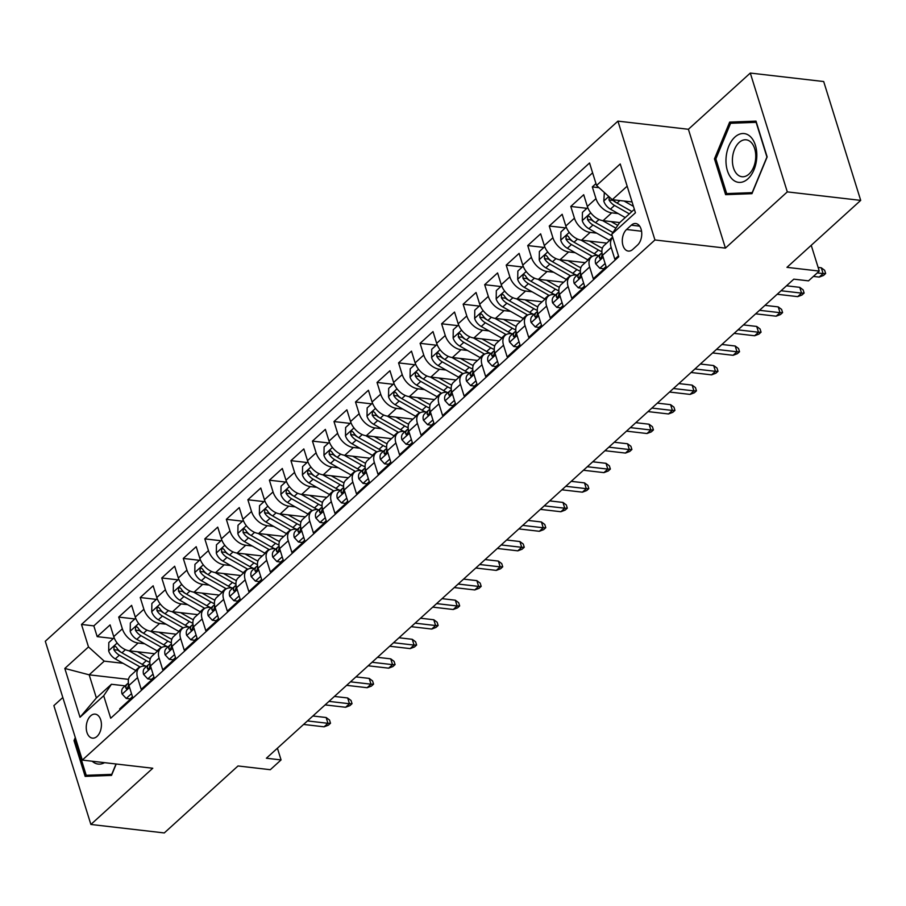<?xml version="1.0" encoding="UTF-8"?>
<svg xmlns="http://www.w3.org/2000/svg" width="906" height="906" viewBox="0 0 906 906"><rect width="100%" height="100%" fill="white"/><g stroke="black" fill="none" stroke-linecap="round" stroke-linejoin="round"><path stroke-width="1.36" d="M97.033 736.419A12.084 7.52 -83.4 0 0 101.37 723.316A12.084 7.52 -83.4 0 0 95.221 714.143A12.084 7.52 -83.4 0 0 90.634 715.865A12.084 7.52 -83.4 0 0 86.297 728.979A12.084 7.52 -83.4 0 0 92.446 738.141A12.084 7.52 -83.4 0 0 97.033 736.419M62.82 697.495L53.873 705.615L90.883 824.46L164.28 832.942L238.006 765.966L270.305 769.704L281.064 759.93L277.417 748.209M617.937 121.132L45.3 641.255L82.31 760.089L654.947 239.965L617.937 121.132L688.401 129.275L725.412 248.108L787.303 191.891L750.293 73.058L688.401 129.275M750.293 73.058L823.69 81.54L860.7 200.385L786.963 267.349L819.262 271.087L811.232 245.311M787.303 191.891L860.7 200.385M119.966 709.817L119.683 708.9L132.604 697.167L128.946 685.446L137.565 677.631A15.108 9.626 -132.2 0 1 139.15 667.801A15.108 9.626 -132.2 0 1 145.3 666.137L146.681 666.295M137.565 677.631L141.211 689.353L154.122 677.62L150.475 665.899L159.082 658.073A15.108 9.626 -132.2 0 1 160.679 648.254A15.108 9.626 -132.2 0 1 166.829 646.578L168.21 646.748M159.082 658.073L162.74 669.794L175.651 658.062L172.004 646.34L180.611 638.515A15.108 9.626 -132.2 0 1 182.208 628.696A15.108 9.626 -132.2 0 1 188.357 627.031L189.739 627.19M180.611 638.515L184.269 650.236L197.18 638.515L193.533 626.782L202.14 618.968A15.108 9.626 -132.2 0 1 203.737 609.149A15.108 9.626 -132.2 0 1 209.886 607.473L211.268 607.632M202.14 618.968L205.798 630.689L218.708 618.957L215.062 607.235L223.669 599.41A15.108 9.626 -132.2 0 1 225.266 589.591A15.108 9.626 -132.2 0 1 231.415 587.926L232.797 588.085M223.669 599.41L227.327 611.131L240.237 599.398L236.591 587.677L245.198 579.863A15.108 9.626 -132.2 0 1 246.783 570.033A15.108 9.626 -132.2 0 1 252.944 568.368L254.326 568.526M245.198 579.863L248.844 591.584L261.766 579.851L258.119 568.13L266.726 560.304A15.108 9.626 -132.2 0 1 268.312 550.486A15.108 9.626 -132.2 0 1 274.473 548.81L275.854 548.979M266.726 560.304L270.373 572.026L283.295 560.293L279.637 548.572L288.255 540.746A15.108 9.626 -132.2 0 1 289.841 530.927A15.108 9.626 -132.2 0 1 295.99 529.263L297.383 529.421M288.255 540.746L291.902 552.479L304.824 540.746L301.166 529.013L309.784 521.199A15.108 9.626 -132.2 0 1 311.37 511.38A15.108 9.626 -132.2 0 1 317.519 509.704L318.912 509.863M309.784 521.199L313.431 532.921L326.353 521.188L322.695 509.466L331.313 501.641A15.108 9.626 -132.2 0 1 332.898 491.822A15.108 9.626 -132.2 0 1 339.048 490.157L340.43 490.316M331.313 501.641L334.96 513.362L347.881 501.63L344.223 489.908L352.842 482.094A15.108 9.626 -132.2 0 1 354.427 472.264A15.108 9.626 -132.2 0 1 360.577 470.599L361.958 470.758M352.842 482.094L356.488 493.815L369.41 482.083L365.752 470.361L374.359 462.536A15.108 9.626 -132.2 0 1 375.956 452.717A15.108 9.626 -132.2 0 1 382.106 451.041L383.487 451.211M374.359 462.536L378.017 474.257L390.928 462.524L387.281 450.803L395.888 442.977A15.108 9.626 -132.2 0 1 397.485 433.159A15.108 9.626 -132.2 0 1 403.634 431.494L405.016 431.652M395.888 442.977L399.546 454.71L412.457 442.977L408.81 431.245L417.417 423.43A15.108 9.626 -132.2 0 1 419.014 413.612A15.108 9.626 -132.2 0 1 425.163 411.936L426.545 412.094M417.417 423.43L421.075 435.152L433.985 423.419L430.339 411.698L438.946 403.872A15.108 9.626 -132.2 0 1 440.543 394.053A15.108 9.626 -132.2 0 1 446.692 392.389L448.074 392.547M438.946 403.872L442.604 415.594L455.514 403.861L451.868 392.139L460.475 384.325A15.108 9.626 -132.2 0 1 462.06 374.495A15.108 9.626 -132.2 0 1 468.221 372.83L469.602 372.989M460.475 384.325L464.132 396.047L477.043 384.314L473.396 372.593L482.003 364.767A15.108 9.626 -132.2 0 1 483.589 354.948A15.108 9.626 -132.2 0 1 489.75 353.283L491.131 353.442M482.003 364.767L485.65 376.488L498.572 364.756L494.925 353.034L503.532 345.209A15.108 9.626 -132.2 0 1 505.118 335.39A15.108 9.626 -132.2 0 1 511.278 333.725L512.66 333.884M503.532 345.209L507.179 356.941L520.101 345.209L516.443 333.487L525.061 325.662A15.108 9.626 -132.2 0 1 526.646 315.843A15.108 9.626 -132.2 0 1 532.796 314.167L534.189 314.325M525.061 325.662L528.708 337.383L541.629 325.65L537.971 313.929L546.59 306.103A15.108 9.626 -132.2 0 1 548.175 296.285A15.108 9.626 -132.2 0 1 554.325 294.62L555.718 294.778M546.59 306.103L550.236 317.825L563.158 306.092L559.5 294.371L568.119 286.556A15.108 9.626 -132.2 0 1 569.704 276.726A15.108 9.626 -132.2 0 1 575.854 275.062L577.235 275.22M568.119 286.556L571.765 298.278L584.687 286.545L581.029 274.824L589.647 266.998A15.108 9.626 -132.2 0 1 591.233 257.179A15.108 9.626 -132.2 0 1 597.382 255.515L598.764 255.673M589.647 266.998L593.294 278.72L606.205 266.987L602.558 255.266A15.108 9.626 -132.2 0 1 604.143 245.447L612.762 237.621A15.108 9.626 -132.2 0 1 612.784 237.599M595.967 183.59L592.309 186.908L599.002 187.678M619.738 222.582L603.102 220.656A15.108 9.626 -132.2 0 1 587.348 206.443L583.702 194.722L570.78 206.455L586.918 208.323M606.714 243.114L581.573 240.203A15.108 9.626 47.8 0 1 565.831 226.002L562.173 214.28L549.263 226.013L565.389 227.87M585.185 262.672L560.044 259.762A15.108 9.626 47.8 0 1 544.302 245.56L540.644 233.827L527.734 245.56L543.86 247.429M563.657 282.219L538.515 279.308A15.108 9.626 47.8 0 1 522.773 265.107L519.115 253.386L506.205 265.118L522.332 266.987M542.128 301.777L516.986 298.867A15.108 9.626 47.8 0 1 501.245 284.665L497.587 272.944L484.676 284.677L500.803 286.534M520.61 321.324L495.457 318.425A15.108 9.626 47.8 0 1 479.716 304.212L476.058 292.491L463.147 304.223L479.285 306.092M499.081 340.882L473.929 337.972A15.108 9.626 47.8 0 1 458.187 323.77L454.54 312.049L441.618 323.782L457.757 325.639M477.553 360.441L452.4 357.53A15.108 9.626 47.8 0 1 436.658 343.329L433.011 331.596L420.09 343.329L436.228 345.197M456.024 379.988L430.871 377.077A15.108 9.626 47.8 0 1 415.129 362.876L411.483 351.154L398.561 362.887L414.699 364.756M434.495 399.546L409.353 396.635A15.108 9.626 47.8 0 1 393.6 382.434L389.954 370.713L377.032 382.445L393.17 384.303M412.966 419.093L387.825 416.194A15.108 9.626 47.8 0 1 372.072 401.981L368.425 390.26L355.503 401.992L371.641 403.861M391.437 438.651L366.296 435.741A15.108 9.626 47.8 0 1 350.543 421.539L346.896 409.818L333.986 421.55L350.112 423.408M369.908 458.198L344.767 455.299A15.108 9.626 47.8 0 1 329.025 441.086L325.367 429.365L312.457 441.097L328.584 442.966M348.38 477.756L323.238 474.846A15.108 9.626 47.8 0 1 307.496 460.644L303.838 448.923L290.928 460.656L307.055 462.524M326.851 497.315L301.709 494.404A15.108 9.626 47.8 0 1 285.968 480.203L282.31 468.481L269.399 480.203L285.526 482.071M305.333 516.862L280.18 513.962A15.108 9.626 47.8 0 1 264.439 499.75L260.781 488.028L247.87 499.761L263.997 501.63M283.805 536.42L258.652 533.509A15.108 9.626 47.8 0 1 242.91 519.308L239.263 507.587L226.341 519.319L242.48 521.177M262.276 555.967L237.123 553.068A15.108 9.626 47.8 0 1 221.381 538.855L217.734 527.133L204.813 538.866L220.951 540.735M240.747 575.525L215.594 572.615A15.108 9.626 47.8 0 1 199.852 558.413L196.206 546.692L183.284 558.424L199.422 560.293M219.218 595.083L194.065 592.173A15.108 9.626 47.8 0 1 178.323 577.971L174.677 566.239L161.755 577.971L177.893 579.84M197.689 614.63L172.548 611.72A15.108 9.626 47.8 0 1 156.795 597.518L153.148 585.797L140.226 597.53L156.364 599.398M176.16 634.189L151.019 631.278A15.108 9.626 47.8 0 1 135.266 617.077L131.619 605.355L118.697 617.088L134.835 618.945M819.262 271.087L808.503 280.86L793.815 279.161L266.387 758.231L281.064 759.93M631.289 225.198L626.556 229.501A11.699 7.282 -83.4 0 0 622.354 242.196A11.699 7.282 -83.4 0 0 628.311 251.075A11.699 7.282 -83.4 0 0 632.762 249.41L637.496 245.107A11.699 7.282 -83.4 0 0 641.697 232.412A11.699 7.282 -83.4 0 0 635.74 223.522A11.699 7.282 -83.4 0 0 631.289 225.198L639.681 226.16M128.482 679.375L89.173 674.823L96.376 697.948L111.438 684.268L103.703 695.751L110.702 718.232L618.764 256.772L611.754 234.292L619.5 222.797L634.359 209.309M103.703 695.751L80.022 717.258L64.813 668.447L88.494 646.929L81.495 624.449L589.546 162.989L596.556 185.47L620.236 163.963L635.434 212.774L611.754 234.292M144.598 643.758L138.097 643.011A15.108 9.626 -132.2 0 1 122.355 628.809L118.697 617.088M154.632 653.736L129.49 650.836L138.097 643.011M166.126 624.211L159.626 623.453A15.108 9.626 -132.2 0 1 143.884 609.251L140.226 597.53M187.644 604.653L181.155 603.906A15.108 9.626 -132.2 0 1 165.413 589.704L161.755 577.971M209.173 585.106L202.684 584.347A15.108 9.626 -132.2 0 1 186.942 570.146L183.284 558.424M230.702 565.548L224.212 564.8A15.108 9.626 -132.2 0 1 208.459 550.588L204.813 538.866M252.23 545.99L245.741 545.242A15.108 9.626 -132.2 0 1 229.988 531.041L226.341 519.319M273.759 526.443L267.27 525.684A15.108 9.626 -132.2 0 1 251.517 511.482L247.87 499.761M295.288 506.884L288.788 506.137A15.108 9.626 -132.2 0 1 273.046 491.935L269.399 480.203M316.817 487.337L310.316 486.579A15.108 9.626 -132.2 0 1 294.575 472.377L290.928 460.656M338.346 467.779L331.845 467.032A15.108 9.626 -132.2 0 1 316.103 452.819L312.457 441.097M359.875 448.221L353.374 447.473A15.108 9.626 -132.2 0 1 337.632 433.272L333.986 421.55M381.403 428.674L374.903 427.926A15.108 9.626 -132.2 0 1 359.161 413.714L355.503 401.992M402.921 409.116L396.432 408.368A15.108 9.626 -132.2 0 1 380.69 394.167L377.032 382.445M424.45 389.569L417.96 388.81A15.108 9.626 -132.2 0 1 402.219 374.608L398.561 362.887M445.979 370.01L439.489 369.263A15.108 9.626 -132.2 0 1 423.748 355.05L420.09 343.329M467.507 350.452L461.018 349.705A15.108 9.626 -132.2 0 1 445.265 335.503L441.618 323.782M489.036 330.905L482.547 330.158A15.108 9.626 -132.2 0 1 466.794 315.945L463.147 304.223M510.565 311.347L504.076 310.599A15.108 9.626 -132.2 0 1 488.323 296.398L484.676 284.677M532.094 291.8L525.593 291.041A15.108 9.626 -132.2 0 1 509.851 276.84L506.205 265.118M553.623 272.242L547.122 271.494A15.108 9.626 -132.2 0 1 531.38 257.293L527.734 245.56M575.151 252.695L568.651 251.936A15.108 9.626 -132.2 0 1 552.909 237.734L549.263 226.013M596.68 233.136L590.18 232.389A15.108 9.626 -132.2 0 1 574.438 218.176L570.78 206.455M618.209 213.578L611.709 212.831A15.108 9.626 -132.2 0 1 595.967 198.629L592.309 186.908M592.615 172.831L93.828 625.876L97.18 636.635L113.307 638.504M129.49 650.836A15.108 9.626 47.8 0 1 113.748 636.624L110.09 624.902L97.18 636.635M618.47 255.854L614.823 259.173L611.165 247.451A15.108 9.626 -132.2 0 1 612.762 237.621M111.438 684.268L125.153 685.853M627.156 186.183L612.297 199.671L596.556 185.47M632.071 201.959L612.297 199.671M725.412 248.108L654.947 239.965M90.883 824.46L152.774 768.243L82.31 760.089M123.069 663.317L104.235 661.142L89.173 674.823L64.813 668.447M591.233 257.179L582.626 265.005A15.108 9.626 47.8 0 0 581.029 274.824M569.704 276.726L561.097 284.552A15.108 9.626 47.8 0 0 559.5 294.371M548.175 296.285L539.568 304.11A15.108 9.626 47.8 0 0 537.971 313.929M526.646 315.843L518.039 323.657A15.108 9.626 47.8 0 0 516.443 333.487M505.118 335.39L496.511 343.215A15.108 9.626 47.8 0 0 494.925 353.034M483.589 354.948L474.982 362.762A15.108 9.626 47.8 0 0 473.396 372.593M462.06 374.495L453.453 382.321A15.108 9.626 47.8 0 0 451.868 392.139M440.543 394.053L431.924 401.879A15.108 9.626 47.8 0 0 430.339 411.698M419.014 413.612L410.395 421.426A15.108 9.626 47.8 0 0 408.81 431.245M397.485 433.159L388.867 440.984A15.108 9.626 47.8 0 0 387.281 450.803M375.956 452.717L367.338 460.531A15.108 9.626 47.8 0 0 365.752 470.361M354.427 472.264L345.82 480.089A15.108 9.626 47.8 0 0 344.223 489.908M332.898 491.822L324.291 499.648A15.108 9.626 47.8 0 0 322.695 509.466M311.37 511.38L302.763 519.195A15.108 9.626 47.8 0 0 301.166 529.013M289.841 530.927L281.234 538.753A15.108 9.626 47.8 0 0 279.637 548.572M268.312 550.486L259.705 558.3A15.108 9.626 47.8 0 0 258.119 568.13M246.783 570.033L238.176 577.858A15.108 9.626 47.8 0 0 236.591 587.677M225.266 589.591L216.647 597.416A15.108 9.626 47.8 0 0 215.062 607.235M203.737 609.149L195.118 616.963A15.108 9.626 47.8 0 0 193.533 626.782M182.208 628.696L173.59 636.522A15.108 9.626 47.8 0 0 172.004 646.34M160.679 648.254L152.061 656.069A15.108 9.626 47.8 0 0 150.475 665.899M93.828 625.876L81.495 624.449M88.494 646.929L104.235 661.142M139.15 667.801L130.543 675.627A15.108 9.626 47.8 0 0 128.946 685.446M80.022 717.258L96.376 697.948M729.67 122.106L714.46 158.867L725.615 194.665L751.957 193.68L767.155 156.919L756.012 121.132L729.67 122.106L737.631 123.023M75.289 737.518L74.009 740.587L85.164 776.385L111.506 775.411L116.217 764.018M715.91 159.037L714.46 158.867M75.458 740.757L74.009 740.587M817.269 272.899L823.09 273.567L821.289 267.791L824.641 270.294L825.649 273.51L823.09 273.567L819.217 277.089L813.395 276.409M821.289 267.791L818.118 267.417M825.649 273.51L823.497 275.458L819.217 277.089M604.336 192.502L603.815 201.223A10 6.376 47.8 0 0 610.418 209.161L625.242 217.576M624.098 201.041L633.43 206.341M609.251 196.93L609.013 199.954A10 6.376 47.8 0 0 614.506 205.447L629.33 213.861M616.363 202.65L615.061 201.913A5.096 3.25 -132.2 0 1 613.237 200.441L609.013 199.954M631.912 211.517L617.088 203.091A10 6.376 -132.2 0 1 613.124 199.773M747.903 178.844A24.541 15.266 -83.4 0 0 755.389 145.254A24.541 15.266 -83.4 0 0 734.891 137.089A24.541 15.266 -83.4 0 0 727.405 170.679A24.541 15.266 -83.4 0 0 747.903 178.844M749.002 174.077A18.584 11.563 -83.4 0 0 755.661 153.918A18.584 11.563 -83.4 0 0 746.204 139.818A18.584 11.563 -83.4 0 0 739.149 142.469A18.584 11.563 -83.4 0 0 732.49 162.627A18.584 11.563 -83.4 0 0 741.946 176.727A18.584 11.563 -83.4 0 0 749.002 174.077M715.865 158.912L730.598 123.284L756.125 122.344L766.929 157.021L752.195 192.638L726.669 193.59L715.865 158.912M733.452 194.371L726.669 193.59M93.012 776.091L86.217 775.31L75.424 740.632L75.889 739.477M116.036 763.996L111.744 774.358L86.217 775.31M92.197 761.233A24.541 15.266 -83.4 0 0 104.552 762.659M605.117 263.487L599.84 268.278L595.695 263.805A10 6.376 -132.2 0 1 596.794 257.463L600.882 253.748A10 6.376 47.8 0 0 599.398 257.723L600.112 258.765L601.074 258.312L601.98 255.379A10 6.376 -132.2 0 1 602.15 253.68M599.84 268.278L603.656 268.72L606.069 266.534M602.037 253.001L601.743 253.148A10 6.376 47.8 0 0 600.882 253.748M781.063 290.747L801.561 293.125L799.76 287.338L803.124 289.852L804.12 293.057L801.561 293.125L797.688 296.636L777.189 294.269M799.76 287.338L786.51 285.809M804.12 293.057L801.969 295.016L797.688 296.636M583.589 283.046L578.311 287.836L574.166 283.363A10 6.376 -132.2 0 1 575.265 277.021L579.353 273.306A10 6.376 47.8 0 0 577.869 277.281L578.583 278.323L579.546 277.859L580.452 274.937A10 6.376 -132.2 0 1 580.621 273.238M578.311 287.836L582.128 288.278L584.54 286.081M580.508 272.547L580.225 272.695A10 6.376 47.8 0 0 579.353 273.306M759.534 310.305L780.032 312.672L778.231 306.896L781.595 309.399L782.591 312.615L780.032 312.672L776.159 316.194L755.661 313.827M778.231 306.896L764.981 305.356M782.591 312.615L780.44 314.563L776.159 316.194M562.06 302.593L556.782 307.383L552.637 302.921A10 6.376 -132.2 0 1 553.736 296.568L557.824 292.853A10 6.376 47.8 0 0 556.341 296.84L557.054 297.881L558.017 297.417L558.923 294.484A10 6.376 -132.2 0 1 559.093 292.785M556.782 307.383L560.599 307.825L563.011 305.639M558.979 292.106L558.696 292.253A10 6.376 47.8 0 0 557.824 292.853M738.005 329.863L758.503 332.23L756.703 326.443L760.066 328.957L761.063 332.162L758.503 332.23L754.63 335.752L734.132 333.374M756.703 326.443L743.452 324.914M761.063 332.162L758.911 334.121L754.63 335.752M540.531 322.151L535.265 326.941L531.109 322.468A10 6.376 -132.2 0 1 532.207 316.126L536.295 312.411A10 6.376 47.8 0 0 534.812 316.387L535.537 317.428L536.499 316.964L537.394 314.042A10 6.376 -132.2 0 1 537.564 312.344M535.265 326.941L539.081 327.383L541.482 325.197M537.451 311.653L537.167 311.811A10 6.376 47.8 0 0 536.295 312.411M716.476 349.41L736.986 351.777L735.185 346.001L738.537 348.504L739.534 351.721L736.986 351.777L733.101 355.299L712.603 352.932M735.185 346.001L721.923 344.473M739.534 351.721L737.382 353.68L733.101 355.299M587.745 207.576L582.433 212.389L582.286 220.77A10 6.376 47.8 0 0 588.889 228.708L609.183 240.249A28.879 18.414 47.8 0 0 609.613 240.486M602.535 220.577L615.887 228.153M611.063 221.574L617.756 225.379M612.943 232.525L595.559 222.65A10 6.376 -132.2 0 1 590.066 217.157L588.73 216.047L587.711 216.5L587.484 219.512A10 6.376 47.8 0 0 592.977 224.994L612.275 235.956M594.834 222.208L593.532 221.46A5.096 3.25 -132.2 0 1 591.709 219.999L587.484 219.512M566.216 227.123L560.905 231.947L560.757 240.328A10 6.376 47.8 0 0 567.36 248.267L587.666 259.796A28.879 18.414 47.8 0 0 588.085 260.033M581.006 240.124L598.424 250.022A28.879 18.414 47.8 0 0 601.912 251.755M589.534 241.132L598.979 246.489A23.975 15.289 47.8 0 0 602.388 248.142M598.107 255.594A28.879 18.414 -132.2 0 1 594.336 253.737L574.03 242.208A10 6.376 -132.2 0 1 568.549 236.715L567.201 235.605L566.182 236.058L565.956 239.059A10 6.376 47.8 0 0 571.448 244.552L591.754 256.081A28.879 18.414 47.8 0 0 592.309 256.398M573.305 241.755L572.003 241.019A5.096 3.25 -132.2 0 1 570.18 239.546L565.956 239.059M544.687 246.681L539.387 251.506L539.229 259.875A10 6.376 47.8 0 0 545.831 267.814L566.137 279.354A28.879 18.414 47.8 0 0 566.556 279.592M559.489 259.682L576.895 269.58A28.879 18.414 47.8 0 0 580.384 271.313M568.017 260.679L577.45 266.047A23.975 15.289 47.8 0 0 580.859 267.7M576.578 275.152A28.879 18.414 -132.2 0 1 572.807 273.295L552.513 261.755A10 6.376 -132.2 0 1 547.02 256.273L545.672 255.152L544.653 255.605L544.438 258.618A10 6.376 47.8 0 0 549.919 264.099L570.225 275.639A28.879 18.414 47.8 0 0 570.78 275.945M551.777 261.313L550.474 260.566A5.096 3.25 -132.2 0 1 548.662 259.105L544.438 258.618M523.158 266.228L517.858 271.053L517.7 279.433A10 6.376 47.8 0 0 524.302 287.372L544.608 298.901A28.879 18.414 47.8 0 0 545.027 299.139M537.96 279.241L555.367 289.127A28.879 18.414 47.8 0 0 558.855 290.86M546.488 280.237L555.922 285.594A23.975 15.289 47.8 0 0 559.33 287.247M555.05 294.699A28.879 18.414 -132.2 0 1 551.278 292.842L530.984 281.313A10 6.376 -132.2 0 1 525.491 275.82L524.144 274.711L523.124 275.164L522.909 278.165A10 6.376 47.8 0 0 528.402 283.657L548.696 295.186A28.879 18.414 47.8 0 0 549.251 295.503M530.248 280.86L528.945 280.124A5.096 3.25 -132.2 0 1 527.133 278.652L522.909 278.165M519.002 341.698L513.736 346.488L509.58 342.026A10 6.376 -132.2 0 1 510.678 335.673L514.767 331.958A10 6.376 47.8 0 0 513.283 335.945L514.008 336.987L514.97 336.522L515.865 333.601A10 6.376 -132.2 0 1 516.046 331.89M513.736 346.488L517.553 346.93L519.953 344.744M515.922 331.211L515.639 331.358A10 6.376 47.8 0 0 514.767 331.958M694.947 368.969L715.457 371.335L713.656 365.56L717.008 368.062L718.005 371.279L715.457 371.335L711.572 374.858L691.074 372.491M713.656 365.56L700.395 364.019M718.005 371.279L715.853 373.227L711.572 374.858M501.63 285.786L496.329 290.611L496.171 298.991A10 6.376 47.8 0 0 502.773 306.93L523.079 318.459A28.879 18.414 47.8 0 0 523.498 318.697M516.431 298.787L533.838 308.686A28.879 18.414 47.8 0 0 537.326 310.418M524.959 299.784L534.393 305.152A23.975 15.289 47.8 0 0 537.802 306.806M533.521 314.257A28.879 18.414 -132.2 0 1 529.75 312.4L509.455 300.86A10 6.376 -132.2 0 1 503.963 295.379L502.615 294.257L501.596 294.722L501.38 297.723A10 6.376 47.8 0 0 506.873 303.216L527.167 314.744A28.879 18.414 47.8 0 0 527.722 315.05M508.719 300.418L507.417 299.682A5.096 3.25 -132.2 0 1 505.605 298.21L501.38 297.723M497.485 361.256L492.207 366.047L488.051 361.573A10 6.376 -132.2 0 1 489.149 355.231L493.249 351.517A10 6.376 47.8 0 0 491.754 355.492L492.479 356.534L493.442 356.081L494.336 353.147A10 6.376 -132.2 0 1 494.517 351.449M492.207 366.047L496.024 366.488L498.425 364.303M494.393 350.769L494.11 350.916A10 6.376 47.8 0 0 493.249 351.517M673.43 388.515L693.928 390.894L692.127 385.107L695.48 387.621L696.476 390.826L693.928 390.894L690.055 394.404L669.545 392.038M692.127 385.107L678.866 383.578M696.476 390.826L694.324 392.785L690.055 394.404M480.112 305.333L474.801 310.158L474.642 318.538A10 6.376 47.8 0 0 481.256 326.477L501.55 338.017A28.879 18.414 47.8 0 0 501.969 338.255M494.903 318.346L512.309 328.232A28.879 18.414 47.8 0 0 515.797 329.977M503.43 319.342L512.864 324.699A23.975 15.289 47.8 0 0 516.273 326.364M511.992 333.804A28.879 18.414 -132.2 0 1 508.221 331.947L487.926 320.418A10 6.376 -132.2 0 1 482.434 314.926L481.097 313.816L480.067 314.269L479.852 317.27A10 6.376 47.8 0 0 485.344 322.763L505.639 334.303A28.879 18.414 47.8 0 0 506.194 334.608M487.202 319.977L485.888 319.229A5.096 3.25 -132.2 0 1 484.076 317.768L479.852 317.27M475.956 380.803L470.678 385.605L466.522 381.132A10 6.376 -132.2 0 1 467.632 374.79L471.72 371.075A10 6.376 47.8 0 0 470.225 375.05L470.95 376.092L471.913 375.628L472.807 372.706A10 6.376 -132.2 0 1 472.989 371.007M470.678 385.605L474.495 386.047L476.896 383.85M472.864 370.316L472.581 370.463A10 6.376 47.8 0 0 471.72 371.075M651.901 408.074L672.399 410.441L670.599 404.665L673.951 407.168L674.947 410.384L672.399 410.441L668.526 413.963L648.028 411.596M670.599 404.665L657.337 403.125M674.947 410.384L672.796 412.332L668.526 413.963M458.583 324.892L453.272 329.716L453.125 338.097A10 6.376 47.8 0 0 459.727 346.035L480.021 357.564A28.879 18.414 47.8 0 0 480.44 357.802M473.374 337.893L490.78 347.791A28.879 18.414 47.8 0 0 494.268 349.523M481.901 338.901L491.335 344.257A23.975 15.289 47.8 0 0 494.744 345.911M490.463 353.363A28.879 18.414 -132.2 0 1 486.692 351.505L466.397 339.976A10 6.376 -132.2 0 1 460.905 334.484L459.569 333.374L458.538 333.827L458.323 336.828A10 6.376 47.8 0 0 463.815 342.321L484.11 353.85A28.879 18.414 47.8 0 0 484.665 354.167M465.673 339.524L464.37 338.787A5.096 3.25 -132.2 0 1 462.547 337.315L458.323 336.828M454.427 400.361L449.15 405.152L444.993 400.69A10 6.376 -132.2 0 1 446.103 394.337L450.191 390.622A10 6.376 47.8 0 0 448.697 394.608L449.421 395.65L450.384 395.186L451.279 392.253A10 6.376 -132.2 0 1 451.46 390.554M449.15 405.152L452.966 405.594L455.378 403.408M451.335 389.874L451.052 390.022A10 6.376 47.8 0 0 450.191 390.622M630.372 427.621L650.87 429.999L649.07 424.212L652.422 426.726L653.43 429.931L650.87 429.999L646.997 433.521L626.499 431.143M649.07 424.212L635.808 422.683M653.43 429.931L651.267 431.89L646.997 433.521M437.054 344.45L431.743 349.263L431.596 357.644A10 6.376 47.8 0 0 438.198 365.582L458.493 377.123A28.879 18.414 47.8 0 0 458.923 377.36M451.845 357.451L469.263 367.349A28.879 18.414 47.8 0 0 472.739 369.082M460.373 358.448L469.806 363.816A23.975 15.289 47.8 0 0 473.215 365.469M468.934 372.91A28.879 18.414 -132.2 0 1 465.163 371.064L444.869 359.523A10 6.376 -132.2 0 1 439.376 354.031L438.04 352.921L437.009 353.374L436.794 356.386A10 6.376 47.8 0 0 442.287 361.868L462.581 373.408A28.879 18.414 47.8 0 0 463.136 373.714M444.144 359.082L442.841 358.334A5.096 3.25 -132.2 0 1 441.018 356.873L436.794 356.386M432.898 419.92L427.621 424.71L423.464 420.237A10 6.376 -132.2 0 1 424.574 413.895L428.663 410.18A10 6.376 47.8 0 0 427.168 414.155L427.892 415.197L428.855 414.733L429.75 411.811A10 6.376 -132.2 0 1 429.931 410.112M427.621 424.71L431.437 425.152L433.849 422.966M429.806 409.421L429.523 409.58A10 6.376 47.8 0 0 428.663 410.18M608.843 447.179L629.342 449.546L627.541 443.77L630.893 446.273L631.901 449.489L629.342 449.546L625.468 453.068L604.97 450.701M627.541 443.77L614.279 442.241M631.901 449.489L629.749 451.448L625.468 453.068M415.526 363.997L410.214 368.821L410.067 377.202A10 6.376 47.8 0 0 416.669 385.141L436.964 396.669A28.879 18.414 47.8 0 0 437.394 396.907M430.316 376.998L447.734 386.896A28.879 18.414 47.8 0 0 451.211 388.629M438.844 378.006L448.277 383.363A23.975 15.289 47.8 0 0 451.698 385.016M447.405 392.468A28.879 18.414 -132.2 0 1 443.634 390.611L423.34 379.082A10 6.376 -132.2 0 1 417.847 373.589L416.511 372.479L415.48 372.932L415.265 375.933A10 6.376 47.8 0 0 420.758 381.426L441.052 392.955A28.879 18.414 47.8 0 0 441.618 393.272M422.615 378.629L421.313 377.893A5.096 3.25 -132.2 0 1 419.489 376.42L415.265 375.933M411.369 439.467L406.092 444.257L401.947 439.795A10 6.376 -132.2 0 1 403.045 433.442L407.134 429.727A10 6.376 47.8 0 0 405.639 433.714L406.364 434.755L407.326 434.291L408.221 431.369A10 6.376 -132.2 0 1 408.402 429.659M406.092 444.257L409.908 444.699L412.321 442.513M408.289 428.98L407.994 429.127A10 6.376 47.8 0 0 407.134 429.727M587.315 466.737L607.813 469.104L606.012 463.317L609.364 465.831L610.372 469.048L607.813 469.104L603.94 472.626L583.441 470.248M606.012 463.317L592.762 461.788M610.372 469.048L608.22 470.995L603.94 472.626M393.997 383.555L388.685 388.38L388.538 396.76A10 6.376 47.8 0 0 395.141 404.699L415.435 416.228A28.879 18.414 47.8 0 0 415.865 416.466M408.787 396.556L426.205 406.454A28.879 18.414 47.8 0 0 429.693 408.187M417.315 397.553L426.76 402.921A23.975 15.289 47.8 0 0 430.169 404.574M425.888 412.026A28.879 18.414 -132.2 0 1 422.117 410.169L401.811 398.629A10 6.376 -132.2 0 1 396.318 393.147L394.982 392.026L393.963 392.479L393.736 395.492A10 6.376 47.8 0 0 399.229 400.984L419.523 412.513A28.879 18.414 47.8 0 0 420.09 412.819M401.086 398.187L399.784 397.451A5.096 3.25 -132.2 0 1 397.96 395.979L393.736 395.492M389.84 459.025L384.563 463.815L380.418 459.342A10 6.376 -132.2 0 1 381.517 453L385.605 449.285A10 6.376 47.8 0 0 384.11 453.26L384.835 454.302L385.797 453.849L386.703 450.916A10 6.376 -132.2 0 1 386.873 449.217M384.563 463.815L388.38 464.257L390.792 462.071M386.76 448.538L386.466 448.685A10 6.376 47.8 0 0 385.605 449.285M565.786 486.284L586.284 488.662L584.483 482.875L587.835 485.39L588.843 488.594L586.284 488.662L582.411 492.173L561.913 489.806M584.483 482.875L571.233 481.346M588.843 488.594L586.692 490.554L582.411 492.173M372.468 403.102L367.156 407.927L367.009 416.307A10 6.376 47.8 0 0 373.612 424.246L393.906 435.786A28.879 18.414 47.8 0 0 394.337 436.024M387.258 416.114L404.676 426.001A28.879 18.414 47.8 0 0 408.164 427.745M395.786 417.111L405.231 422.468A23.975 15.289 47.8 0 0 408.64 424.133M404.359 431.573A28.879 18.414 -132.2 0 1 400.588 429.716L380.282 418.187A10 6.376 -132.2 0 1 374.79 412.694L373.453 411.584L372.434 412.037L372.207 415.039A10 6.376 47.8 0 0 377.7 420.531L398.006 432.071A28.879 18.414 47.8 0 0 398.561 432.377M379.557 417.745L378.255 416.998A5.096 3.25 -132.2 0 1 376.432 415.537L372.207 415.039M368.312 478.572L363.034 483.374L358.889 478.9A10 6.376 -132.2 0 1 359.988 472.558L364.076 468.844A10 6.376 47.8 0 0 362.593 472.819L363.306 473.861L364.269 473.396L365.175 470.474A10 6.376 -132.2 0 1 365.345 468.776M363.034 483.374L366.851 483.804L369.263 481.618M365.231 468.085L364.937 468.232A10 6.376 47.8 0 0 364.076 468.844M544.257 505.842L564.755 508.209L562.954 502.434L566.318 504.936L567.315 508.153L564.755 508.209L560.882 511.731L540.384 509.365M562.954 502.434L549.704 500.893M567.315 508.153L565.163 510.101L560.882 511.731M350.939 422.66L345.628 427.485L345.48 435.865A10 6.376 47.8 0 0 352.083 443.804L372.377 455.333A28.879 18.414 47.8 0 0 372.808 455.571M365.73 435.661L383.147 445.559A28.879 18.414 47.8 0 0 386.635 447.292M374.257 436.669L383.702 442.026A23.975 15.289 47.8 0 0 387.111 443.68M382.83 451.131A28.879 18.414 -132.2 0 1 379.059 449.274L358.753 437.745A10 6.376 -132.2 0 1 353.272 432.253L351.924 431.143L350.905 431.596L350.679 434.597A10 6.376 47.8 0 0 356.171 440.09L376.477 451.618A28.879 18.414 47.8 0 0 377.032 451.935M358.029 437.292L356.726 436.556A5.096 3.25 -132.2 0 1 354.903 435.084L350.679 434.597M346.783 498.13L341.505 502.921L337.36 498.459A10 6.376 -132.2 0 1 338.459 492.105L342.547 488.391A10 6.376 47.8 0 0 341.064 492.377L341.777 493.408L342.74 492.955L343.646 490.021A10 6.376 -132.2 0 1 343.816 488.323M341.505 502.921L345.322 503.362L347.734 501.177M343.702 487.643L343.419 487.79A10 6.376 47.8 0 0 342.547 488.391M522.728 525.389L543.226 527.768L541.426 521.981L544.789 524.495L545.786 527.7L543.226 527.768L539.353 531.29L518.855 528.911M541.426 521.981L528.175 520.452M545.786 527.7L543.634 529.659L539.353 531.29M329.41 442.219L324.099 447.032L323.952 455.412A10 6.376 47.8 0 0 330.554 463.351L350.86 474.891A28.879 18.414 47.8 0 0 351.279 475.129M344.201 455.22L361.619 465.118A28.879 18.414 47.8 0 0 365.107 466.85M352.74 456.216L362.174 461.584A23.975 15.289 47.8 0 0 365.582 463.238M361.301 470.678A28.879 18.414 -132.2 0 1 357.53 468.832L337.225 457.292A10 6.376 -132.2 0 1 331.743 451.8L330.396 450.69L329.376 451.143L329.161 454.155A10 6.376 47.8 0 0 334.642 459.636L354.948 471.177A28.879 18.414 47.8 0 0 355.503 471.482M336.5 456.851L335.197 456.103A5.096 3.25 -132.2 0 1 333.385 454.642L329.161 454.155M325.254 517.688L319.988 522.479L315.832 518.005A10 6.376 -132.2 0 1 316.93 511.664L321.018 507.949A10 6.376 47.8 0 0 319.535 511.924L320.26 512.966L321.211 512.502L322.117 509.58A10 6.376 -132.2 0 1 322.287 507.881M319.988 522.479L323.804 522.921L326.205 520.735M322.174 507.19L321.89 507.349A10 6.376 47.8 0 0 321.018 507.949M501.199 544.948L521.697 547.315L519.897 541.539L523.26 544.042L524.257 547.258L521.697 547.315L517.824 550.837L497.326 548.47M519.897 541.539L506.647 539.999M524.257 547.258L522.105 549.217L517.824 550.837M307.881 461.766L302.581 466.59L302.423 474.971A10 6.376 47.8 0 0 309.025 482.909L329.331 494.438A28.879 18.414 47.8 0 0 329.75 494.676M322.683 474.767L340.09 484.665A28.879 18.414 47.8 0 0 343.578 486.397M331.211 475.775L340.645 481.131A23.975 15.289 47.8 0 0 344.054 482.785M339.773 490.237A28.879 18.414 -132.2 0 1 336.001 488.379L315.707 476.85A10 6.376 -132.2 0 1 310.214 471.358L308.867 470.248L307.847 470.701L307.632 473.702A10 6.376 47.8 0 0 313.114 479.195L333.419 490.724A28.879 18.414 47.8 0 0 333.974 491.041M314.971 476.397L313.669 475.661A5.096 3.25 -132.2 0 1 311.857 474.189L307.632 473.702M303.725 537.235L298.459 542.026L294.303 537.564A10 6.376 -132.2 0 1 295.401 531.21L299.49 527.496A10 6.376 47.8 0 0 298.006 531.482L298.731 532.524L299.693 532.06L300.588 529.127A10 6.376 -132.2 0 1 300.769 527.428M298.459 542.026L302.276 542.468L304.676 540.282M300.645 526.748L300.362 526.896A10 6.376 47.8 0 0 299.49 527.496M479.67 564.506L500.18 566.873L498.379 561.086L501.731 563.6L502.728 566.805L500.18 566.873L496.295 570.395L475.797 568.017M498.379 561.086L485.118 559.557M502.728 566.805L500.576 568.764L496.295 570.395M286.353 481.324L281.053 486.148L280.894 494.517A10 6.376 47.8 0 0 287.496 502.468L307.802 513.996A28.879 18.414 47.8 0 0 308.221 514.234M301.154 494.325L318.561 504.223A28.879 18.414 47.8 0 0 322.049 505.956M309.682 495.322L319.116 500.69A23.975 15.289 47.8 0 0 322.525 502.343M318.244 509.795A28.879 18.414 -132.2 0 1 314.473 507.938L294.178 496.397A10 6.376 -132.2 0 1 288.686 490.916L287.338 489.795L286.319 490.248L286.103 493.26A10 6.376 47.8 0 0 291.596 498.742L311.89 510.282A28.879 18.414 47.8 0 0 312.445 510.588M293.442 495.956L292.14 495.22A5.096 3.25 -132.2 0 1 290.328 493.747L286.103 493.26M282.208 556.794L276.93 561.584L272.774 557.111A10 6.376 -132.2 0 1 273.872 550.769L277.972 547.054A10 6.376 47.8 0 0 276.477 551.029L277.202 552.071L278.165 551.618L279.059 548.685A10 6.376 -132.2 0 1 279.241 546.986M276.93 561.584L280.747 562.026L283.148 559.84M279.116 546.295L278.833 546.454A10 6.376 47.8 0 0 277.972 547.054M458.153 584.053L478.651 586.42L476.85 580.644L480.203 583.147L481.199 586.363L478.651 586.42L474.767 589.942L454.268 587.575M476.85 580.644L463.589 579.115M481.199 586.363L479.048 588.322L474.767 589.942M264.835 500.871L259.524 505.695L259.365 514.076A10 6.376 47.8 0 0 265.968 522.015L286.273 533.555A28.879 18.414 47.8 0 0 286.692 533.793M279.626 513.883L297.032 523.77A28.879 18.414 47.8 0 0 300.52 525.514M288.153 514.88L297.587 520.237A23.975 15.289 47.8 0 0 300.996 521.901M296.715 529.342A28.879 18.414 -132.2 0 1 292.944 527.485L272.649 515.956A10 6.376 -132.2 0 1 267.157 510.463L265.82 509.353L264.79 509.806L264.575 512.807A10 6.376 47.8 0 0 270.067 518.3L290.362 529.84A28.879 18.414 47.8 0 0 290.917 530.146M271.913 515.514L270.611 514.767A5.096 3.25 -132.2 0 1 268.799 513.306L264.575 512.807M260.679 576.341L255.401 581.131L251.245 576.669A10 6.376 -132.2 0 1 252.344 570.327L256.443 566.612A10 6.376 47.8 0 0 254.948 570.587L255.673 571.629L256.636 571.165L257.531 568.243A10 6.376 -132.2 0 1 257.712 566.544M255.401 581.131L259.218 581.573L261.619 579.387M257.587 565.854L257.304 566.001A10 6.376 47.8 0 0 256.443 566.612M436.624 603.611L457.122 605.978L455.322 600.202L458.674 602.705L459.67 605.921L457.122 605.978L453.249 609.5L432.74 607.133M455.322 600.202L442.06 598.662M459.67 605.921L457.519 607.869L453.249 609.5M243.306 520.429L237.995 525.254L237.848 533.634A10 6.376 47.8 0 0 244.45 541.573L264.745 553.102A28.879 18.414 47.8 0 0 265.164 553.34M258.097 533.43L275.503 543.328A28.879 18.414 47.8 0 0 278.991 545.061M266.624 534.427L276.058 539.795A23.975 15.289 47.8 0 0 279.467 541.448M275.186 548.9A28.879 18.414 -132.2 0 1 271.415 547.043L251.121 535.503A10 6.376 -132.2 0 1 245.628 530.021L244.292 528.911L243.261 529.364L243.046 532.366A10 6.376 47.8 0 0 248.538 537.858L268.833 549.387A28.879 18.414 47.8 0 0 269.388 549.704M250.396 535.061L249.093 534.325A5.096 3.25 -132.2 0 1 247.27 532.853L243.046 532.366M239.15 595.899L233.873 600.689L229.716 596.227A10 6.376 -132.2 0 1 230.826 589.874L234.914 586.159A10 6.376 47.8 0 0 233.42 590.134L234.144 591.176L235.107 590.723L236.002 587.79A10 6.376 -132.2 0 1 236.183 586.091M233.873 600.689L237.689 601.131L240.101 598.945M236.058 585.412L235.775 585.559A10 6.376 47.8 0 0 234.914 586.159M415.095 623.158L435.593 625.536L433.793 619.749L437.145 622.263L438.142 625.468L435.593 625.536L431.72 629.047L411.222 626.68M433.793 619.749L420.531 618.22M438.142 625.468L435.99 627.428L431.72 629.047M221.777 539.987L216.466 544.8L216.319 553.181A10 6.376 47.8 0 0 222.921 561.12L243.216 572.66A28.879 18.414 47.8 0 0 243.646 572.898M236.568 552.988L253.986 562.875A28.879 18.414 47.8 0 0 257.463 564.619M245.096 553.985L254.529 559.353A23.975 15.289 47.8 0 0 257.938 561.007M253.657 568.447A28.879 18.414 -132.2 0 1 249.886 566.601L229.592 555.061A10 6.376 -132.2 0 1 224.099 549.568L222.763 548.458L221.732 548.911L221.517 551.924A10 6.376 47.8 0 0 227.01 557.405L247.304 568.945A28.879 18.414 47.8 0 0 247.859 569.251M228.867 554.619L227.565 553.872A5.096 3.25 -132.2 0 1 225.741 552.411L221.517 551.924M217.621 615.457L212.344 620.248L208.187 615.774A10 6.376 -132.2 0 1 209.297 609.432L213.386 605.718A10 6.376 47.8 0 0 211.891 609.693L212.616 610.735L213.578 610.27L214.473 607.348A10 6.376 -132.2 0 1 214.654 605.65M212.344 620.248L216.16 620.689L218.573 618.504M214.529 604.959L214.246 605.106A10 6.376 47.8 0 0 213.386 605.718M393.566 642.716L414.065 645.083L412.264 639.308L415.616 641.81L416.624 645.027L414.065 645.083L410.192 648.605L389.693 646.238M412.264 639.308L399.002 637.767M416.624 645.027L414.461 646.986L410.192 648.605M200.249 559.534L194.937 564.359L194.79 572.739A10 6.376 47.8 0 0 201.392 580.678L221.687 592.207A28.879 18.414 47.8 0 0 222.117 592.445M215.039 572.535L232.457 582.433A28.879 18.414 47.8 0 0 235.934 584.166M223.567 573.543L233.001 578.9A23.975 15.289 47.8 0 0 236.421 580.553M232.129 588.005A28.879 18.414 -132.2 0 1 228.357 586.148L208.063 574.619A10 6.376 -132.2 0 1 202.57 569.127L201.234 568.017L200.203 568.47L199.988 571.471A10 6.376 47.8 0 0 205.481 576.963L225.775 588.492A28.879 18.414 47.8 0 0 226.341 588.809M207.338 574.166L206.036 573.43A5.096 3.25 -132.2 0 1 204.212 571.958L199.988 571.471M196.092 635.004L190.815 639.795L186.659 635.332A10 6.376 -132.2 0 1 187.769 628.979L191.857 625.265A10 6.376 47.8 0 0 190.362 629.251L191.087 630.293L192.049 629.829L192.944 626.895A10 6.376 -132.2 0 1 193.125 625.197M190.815 639.795L194.631 640.236L197.044 638.051M193.001 624.517L192.718 624.664A10 6.376 47.8 0 0 191.857 625.265M372.038 662.275L392.536 664.642L390.735 658.855L394.087 661.369L395.095 664.574L392.536 664.642L388.663 668.164L368.164 665.785M390.735 658.855L377.485 657.326M395.095 664.574L392.944 666.533L388.663 668.164M178.72 579.093L173.408 583.917L173.261 592.286A10 6.376 47.8 0 0 179.864 600.225L200.158 611.765A28.879 18.414 47.8 0 0 200.588 612.003M193.51 592.094L210.928 601.992A28.879 18.414 47.8 0 0 214.405 603.724M202.038 593.09L211.472 598.458A23.975 15.289 47.8 0 0 214.892 600.112M210.6 607.564A28.879 18.414 -132.2 0 1 206.84 605.706L186.534 594.166A10 6.376 -132.2 0 1 181.041 588.685L179.705 587.564L178.675 588.017L178.459 591.029A10 6.376 47.8 0 0 183.952 596.51L204.246 608.051A28.879 18.414 47.8 0 0 204.813 608.356M185.809 593.724L184.507 592.988A5.096 3.25 -132.2 0 1 182.684 591.516L178.459 591.029M174.564 654.562L169.286 659.353L165.141 654.879A10 6.376 -132.2 0 1 166.24 648.537L170.328 644.823A10 6.376 47.8 0 0 168.833 648.798L169.558 649.84L170.521 649.375L171.427 646.454A10 6.376 -132.2 0 1 171.596 644.755M169.286 659.353L173.103 659.795L175.515 657.609M171.483 644.064L171.189 644.223A10 6.376 47.8 0 0 170.328 644.823M350.509 681.822L371.007 684.189L369.206 678.413L372.559 680.916L373.566 684.132L371.007 684.189L367.134 687.711L346.636 685.344M369.206 678.413L355.956 676.884M373.566 684.132L371.415 686.091L367.134 687.711M157.191 598.64L151.88 603.464L151.732 611.844A10 6.376 47.8 0 0 158.335 619.783L178.629 631.323A28.879 18.414 47.8 0 0 179.06 631.55M171.981 611.652L189.399 621.539A28.879 18.414 47.8 0 0 192.887 623.271M180.509 612.649L189.954 618.005A23.975 15.289 47.8 0 0 193.363 619.67M189.082 627.111A28.879 18.414 -132.2 0 1 185.311 625.253L165.005 613.724A10 6.376 -132.2 0 1 159.513 608.232L158.176 607.122L157.157 607.575L156.931 610.576A10 6.376 47.8 0 0 162.423 616.069L182.729 627.598A28.879 18.414 47.8 0 0 183.284 627.915M164.28 613.271L162.978 612.535A5.096 3.25 -132.2 0 1 161.155 611.063L156.931 610.576M153.035 674.109L147.757 678.9L143.612 674.438A10 6.376 -132.2 0 1 144.711 668.096L148.799 664.37A10 6.376 47.8 0 0 147.316 668.356L148.029 669.398L148.992 668.934L149.898 666.012A10 6.376 -132.2 0 1 150.068 664.302M147.757 678.9L151.574 679.341L153.986 677.156M149.954 663.622L149.66 663.77A10 6.376 47.8 0 0 148.799 664.37M328.98 701.38L349.478 703.747L347.678 697.971L351.041 700.474L352.038 703.69L349.478 703.747L345.605 707.269L325.107 704.902M347.678 697.971L334.427 696.431M352.038 703.69L349.886 705.638L345.605 707.269M135.662 618.198L130.351 623.022L130.204 631.403A10 6.376 47.8 0 0 136.806 639.342L157.1 650.87A28.879 18.414 47.8 0 0 157.531 651.108M150.453 631.199L167.87 641.097A28.879 18.414 47.8 0 0 171.359 642.83M158.98 632.195L168.425 637.564A23.975 15.289 47.8 0 0 171.834 639.217M167.553 646.669A28.879 18.414 -132.2 0 1 163.782 644.812L143.476 633.271A10 6.376 -132.2 0 1 137.984 627.79L136.647 626.68L135.628 627.133L135.402 630.134A10 6.376 47.8 0 0 140.894 635.627L161.2 647.156A28.879 18.414 47.8 0 0 161.755 647.462M142.752 632.83L141.449 632.094A5.096 3.25 -132.2 0 1 139.626 630.621L135.402 630.134M131.506 693.668L126.228 698.458L122.084 693.985A10 6.376 -132.2 0 1 123.182 687.643L127.27 683.928A10 6.376 47.8 0 0 125.787 687.903L126.5 688.945L127.463 688.492L128.369 685.559A10 6.376 -132.2 0 1 128.539 683.86M126.228 698.458L130.045 698.9L132.457 696.714M128.425 683.181L128.142 683.328A10 6.376 47.8 0 0 127.27 683.928M307.451 720.927L327.949 723.305L326.149 717.518L329.512 720.032L330.509 723.237L327.949 723.305L324.076 726.816L303.578 724.449M326.149 717.518L312.898 715.989M330.509 723.237L328.357 725.196L324.076 726.816M114.133 637.756L108.822 642.569L108.675 650.95A10 6.376 47.8 0 0 115.277 658.889L135.583 670.429A28.879 18.414 47.8 0 0 136.002 670.667M128.924 650.757L146.342 660.644A28.879 18.414 47.8 0 0 149.83 662.388M137.452 651.754L146.897 657.122A23.975 15.289 47.8 0 0 150.305 658.775M146.025 666.216A28.879 18.414 -132.2 0 1 142.253 664.358L121.948 652.83A10 6.376 -132.2 0 1 116.466 647.337L115.119 646.227L114.099 646.68L113.873 649.693A10 6.376 47.8 0 0 119.366 655.174L139.671 666.714A28.879 18.414 47.8 0 0 140.226 667.02M121.223 652.388L119.92 651.64A5.096 3.25 -132.2 0 1 118.097 650.18L113.873 649.693M151.019 631.278L159.626 623.453M172.548 611.72L181.155 603.906M194.065 592.173L202.684 584.347M215.594 572.615L224.212 564.8M237.123 553.068L245.741 545.242M258.652 533.509L267.27 525.684M280.18 513.962L288.788 506.137M301.709 494.404L310.316 486.579M323.238 474.846L331.845 467.032M344.767 455.299L353.374 447.473M366.296 435.741L374.903 427.926M387.825 416.194L396.432 408.368M409.353 396.635L417.96 388.81M430.871 377.077L439.489 369.263M452.4 357.53L461.018 349.705M473.929 337.972L482.547 330.158M495.457 318.425L504.076 310.599M516.986 298.867L525.593 291.041M538.515 279.308L547.122 271.494M560.044 259.762L568.651 251.936M581.573 240.203L590.18 232.389M603.102 220.656L611.709 212.831M587.348 206.443L595.967 198.629M113.748 636.624L122.355 628.809M135.266 617.077L143.884 609.251M156.795 597.518L165.413 589.704M178.323 577.971L186.942 570.146M199.852 558.413L208.459 550.588M221.381 538.855L229.988 531.041M242.91 519.308L251.517 511.482M264.439 499.75L273.046 491.935M285.968 480.203L294.575 472.377M307.496 460.644L316.103 452.819M329.025 441.086L337.632 433.272M350.543 421.539L359.161 413.714M372.072 401.981L380.69 394.167M393.6 382.434L402.219 374.608M415.129 362.876L423.748 355.05M436.658 343.329L445.265 335.503M458.187 323.77L466.794 315.945M479.716 304.212L488.323 296.398M501.245 284.665L509.851 276.84M522.773 265.107L531.38 257.293M544.302 245.56L552.909 237.734M565.831 226.002L574.438 218.176M602.558 255.266L611.165 247.451M641.561 231.234L626.556 229.501M608.775 196.5L603.815 201.007M614.506 205.447L610.418 209.161M619.897 200.554L617.088 203.091M595.797 263.918L603.17 257.225M601.346 257.95L599.398 257.723M574.268 283.476L581.641 276.772M579.817 277.508L577.869 277.281M552.739 303.034L560.112 296.33M558.289 297.055L556.341 296.84M531.21 322.581L538.583 315.888M536.76 316.613L534.812 316.387M590.769 212.853L582.286 220.566M612.637 237.112L609.183 240.249M592.977 224.994L588.889 228.708M599.036 219.501L595.559 222.65M569.24 232.412L560.757 240.113M591.754 256.081L587.666 259.796M598.424 250.022L594.336 253.737M571.448 244.552L567.36 248.267M577.507 239.048L574.03 242.208M547.722 251.959L539.229 259.671M570.225 275.639L566.137 279.354M576.895 269.58L572.807 273.295M549.919 264.099L545.831 267.814M555.978 258.606L552.513 261.755M526.193 271.517L517.711 279.218M548.696 295.186L544.608 298.901M555.367 289.127L551.278 292.842M528.402 283.657L524.302 287.372M534.449 278.165L530.984 281.313M509.682 342.14L517.054 335.435M515.231 336.171L513.283 335.945M504.665 291.075L496.182 298.776M527.167 314.744L523.079 318.459M533.838 308.686L529.75 312.4M506.873 303.216L502.773 306.93M512.921 297.712L509.455 300.86M488.153 361.687L495.525 354.993M493.702 355.718L491.754 355.492M483.136 310.622L474.653 318.334M505.639 334.303L501.55 338.017M512.309 328.232L508.221 331.947M485.344 322.763L481.256 326.477M491.392 317.27L487.926 320.418M466.624 381.245L473.997 374.54M472.173 375.277L470.225 375.05M461.607 330.18L453.125 337.881M484.11 353.85L480.021 357.564M490.78 347.791L486.692 351.505M463.815 342.321L459.727 346.035M469.863 336.817L466.397 339.976M445.095 400.792L452.479 394.099M450.644 394.823L448.697 394.608M440.078 349.727L431.596 357.44M462.581 373.408L458.493 377.123M469.263 367.349L465.163 371.064M442.287 361.868L438.198 365.582M448.334 356.375L444.869 359.523M423.566 420.35L430.95 413.657M429.116 414.382L427.168 414.155M418.549 369.286L410.067 376.987M441.052 392.955L436.964 396.669M447.734 386.896L443.634 390.611M420.758 381.426L416.669 385.141M426.805 375.933L423.34 379.082M402.049 439.908L409.421 433.204M407.587 433.94L405.639 433.714M397.021 388.844L388.538 396.545M419.523 412.513L415.435 416.228M426.205 406.454L422.117 410.169M399.229 400.984L395.141 404.699M405.276 395.48L401.811 398.629M380.52 459.455L387.893 452.762M386.069 453.487L384.11 453.26M375.492 408.391L367.009 416.103M398.006 432.071L393.906 435.786M404.676 426.001L400.588 429.716M377.7 420.531L373.612 424.246M383.759 415.039L380.282 418.187M358.991 479.014L366.364 472.309M364.54 473.045L362.593 472.819M353.963 427.949L345.48 435.65M376.477 451.618L372.377 455.333M383.147 445.559L379.059 449.274M356.171 440.09L352.083 443.804M362.23 434.586L358.753 437.745M337.462 498.56L344.835 491.867M343.012 492.592L341.064 492.377M332.445 447.496L323.952 455.208M354.948 471.177L350.86 474.891M361.619 465.118L357.53 468.832M334.642 459.636L330.554 463.351M340.701 454.144L337.225 457.292M315.934 518.119L323.306 511.426M321.483 512.15L319.535 511.924M310.917 467.054L302.423 474.755M333.419 490.724L329.331 494.438M340.09 484.665L336.001 488.379M313.114 479.195L309.025 482.909M319.172 473.702L315.707 476.85M294.405 537.677L301.777 530.973M299.954 531.709L298.006 531.482M289.388 486.613L280.905 494.314M311.89 510.282L307.802 513.996M318.561 504.223L314.473 507.938M291.596 498.742L287.496 502.468M297.644 493.249L294.178 496.397M272.876 557.224L280.248 550.531M278.425 551.256L276.477 551.029M267.859 506.16L259.376 513.872M290.362 529.84L286.273 533.555M297.032 523.77L292.944 527.485M270.067 518.3L265.968 522.015M276.115 512.807L272.649 515.956M251.347 576.782L258.72 570.078M256.896 570.814L254.948 570.587M246.33 525.718L237.848 533.419M268.833 549.387L264.745 553.102M275.503 543.328L271.415 547.043M248.538 537.858L244.45 541.573M254.586 532.354L251.121 535.503M229.818 596.329L237.191 589.636M235.367 590.361L233.42 590.134M224.801 545.265L216.319 552.977M247.304 568.945L243.216 572.66M253.986 562.875L249.886 566.601M227.01 557.405L222.921 561.12M233.057 551.913L229.592 555.061M208.289 615.887L215.673 609.194M213.839 609.919L211.891 609.693M203.272 564.823L194.79 572.524M225.775 588.492L221.687 592.207M232.457 582.433L228.357 586.148M205.481 576.963L201.392 580.678M211.528 571.46L208.063 574.619M186.772 635.446L194.144 628.741M192.31 629.477L190.362 629.251M181.744 584.37L173.261 592.082M204.246 608.051L200.158 611.765M210.928 601.992L206.84 605.706M183.952 596.51L179.864 600.225M190 591.018L186.534 594.166M165.243 654.993L172.616 648.3M170.781 649.024L168.833 648.798M160.215 603.928L151.732 611.641M182.729 627.598L178.629 631.323M189.399 621.539L185.311 625.253M162.423 616.069L158.335 619.783M168.471 610.576L165.005 613.724M143.714 674.551L151.087 667.847M149.264 668.583L147.316 668.356M138.686 623.487L130.204 631.188M161.2 647.156L157.1 650.87M167.87 641.097L163.782 644.812M140.894 635.627L136.806 639.342M146.953 630.123L143.476 633.271M122.185 694.098L129.558 687.405M127.735 688.13L125.787 687.903M117.157 643.034L108.675 650.746M139.671 666.714L135.583 670.429M146.342 660.644L142.253 664.358M119.366 655.174L115.277 658.889M125.424 649.681L121.948 652.83"/></g></svg>
